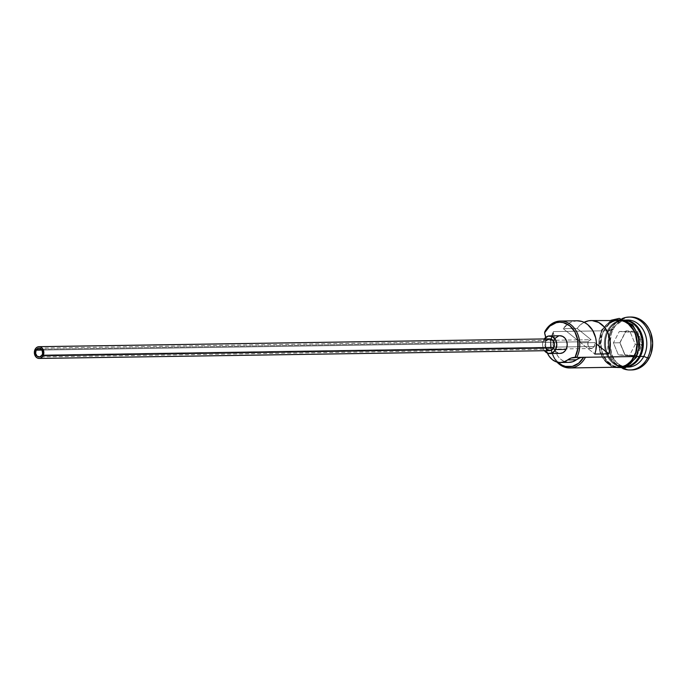 <?xml version="1.0" encoding="UTF-8"?>
<svg xmlns="http://www.w3.org/2000/svg" width="687" height="687" viewBox="0 0 687 687"><rect width="100%" height="100%" fill="white"/><g stroke="black" fill="none" stroke-linecap="round" stroke-linejoin="round"><path stroke-width="0.52" stroke-dasharray="3.44 2.58" d="M588.355 341.688A4.414 3.564 -90.9 0 0 588.244 346.222A4.414 3.564 -90.9 0 0 591.421 348.507A4.414 3.564 -90.9 0 0 594.349 346.506L42.087 354.973L594.349 346.506L592.108 348.412L589.429 347.794L587.874 345.011L588.355 341.688L589.532 340.288L591.095 339.696L577.097 328.446A23.53 18.987 89.1 0 1 584.07 322.315L579.536 325.586L577.097 328.446L591.095 339.696L577.2 339.91L579.381 340.615L580.798 342.804L594.684 342.59L596.436 343.998L594.684 342.59L594.349 346.506A4.414 3.564 -90.9 0 0 594.684 342.59L580.798 342.804L594.787 354.054L580.798 342.804A4.414 3.564 -90.9 0 0 577.389 339.902A4.414 3.564 -90.9 0 0 577.2 339.91L563.203 328.661L577.097 328.446L563.203 328.661L577.2 339.91L591.095 339.696A4.414 3.564 -90.9 0 0 588.355 341.688L42.019 350.069L588.355 341.688M548.664 338.983L549.583 338.854A5.882 4.749 -90.9 0 0 545.676 341.525L35.106 349.357L545.676 341.525L546.964 339.885M558.574 335.943L559.965 335.754A8.819 7.119 -90.9 0 0 554.1 339.764L543.683 339.919A8.819 7.119 89.1 0 1 544.276 338.94M636.72 360.366A22.937 18.506 -90.9 0 1 624.354 366.532L622.911 366.489A22.937 18.506 -90.9 0 0 624.354 366.532L624.002 366.54A22.937 18.506 89.1 0 1 622.826 366.514A22.937 18.506 89.1 0 1 607.214 354.011A22.937 18.506 89.1 0 1 608.081 331.082A22.937 18.506 89.1 0 1 625.385 320.786A22.937 18.506 89.1 0 1 639.228 356.124L639.228 356.124A22.937 18.506 89.1 0 1 624.002 366.54C630.408 366.24 635.441 362.779 639.108 356.175C647.42 341.877 637.296 319.498 623.298 320.666L622.207 320.752L608.545 331.022L607.609 353.865L613.955 362.727L622.911 366.489A22.937 18.506 -90.9 0 1 608.424 331.074L608.081 331.082A22.937 18.506 89.1 0 1 622.121 320.735A22.937 18.506 89.1 0 1 623.298 320.666A22.937 18.506 89.1 0 1 639.812 332.551A22.937 18.506 89.1 0 1 639.228 356.124A22.937 18.506 89.1 0 1 621.924 366.429A22.937 18.506 89.1 0 1 608.081 331.082L608.424 331.074A22.937 18.506 -90.9 0 1 625.728 320.777A22.937 18.506 -90.9 0 1 636.196 326.445A22.937 18.506 -90.9 0 0 623.65 320.666A22.937 18.506 -90.9 0 0 622.207 320.752A22.937 18.506 -90.9 0 0 608.424 331.074A22.937 18.506 -90.9 0 0 622.267 366.42A22.937 18.506 -90.9 0 0 639.58 356.124M626.93 367.081L624.706 367.116A23.53 18.987 89.1 0 0 627.403 366.841A23.53 18.987 89.1 0 1 608.476 356.373A23.53 18.987 89.1 0 1 608.373 330.748A23.53 18.987 89.1 0 1 623.985 320.073A23.53 18.987 89.1 0 1 626.69 320.271M623.667 367.133A23.53 18.987 -90.9 0 1 621.057 366.952A23.53 18.987 -90.9 0 1 607.334 330.765L603.856 330.816L607.334 330.765A23.53 18.987 -90.9 0 1 627.514 320.7A23.53 18.987 -90.9 0 0 622.946 320.082A23.53 18.987 -90.9 0 0 620.344 320.348A23.53 18.987 -90.9 0 0 607.334 330.765A23.53 18.987 -90.9 0 0 607.969 357.352A23.53 18.987 -90.9 0 0 628.21 366.377A23.53 18.987 -90.9 0 1 623.667 367.133L620.189 367.184A23.53 18.987 89.1 0 1 619.322 367.176A23.53 18.987 89.1 0 1 603.049 354.526A23.53 18.987 89.1 0 1 603.856 330.816A23.53 18.987 89.1 0 1 618.601 320.176A23.53 18.987 89.1 0 1 619.468 320.142A23.53 18.987 89.1 0 1 636.411 332.328A23.53 18.987 89.1 0 1 635.81 356.51L636.875 356.493L635.81 356.51A23.53 18.987 89.1 0 1 620.189 367.184L619.322 367.176M630.889 317.025A26.467 21.357 -90.9 0 0 613.319 329.039L611.585 329.064A26.467 21.357 89.1 0 1 622.027 318.691A26.467 21.357 -90.9 0 0 611.585 329.064L611.842 330.696A23.53 18.987 89.1 0 1 622.611 320.872A23.53 18.987 89.1 0 1 626.295 320.082M553.49 331.589L602.121 330.842L553.49 331.589A23.53 18.987 -90.9 0 0 557.002 362.083A23.53 18.987 89.1 0 1 553.49 331.589L550.948 340.872L551.214 349.408L554.048 357.223L558.042 362.324A22.353 18.034 89.1 0 1 553.293 332.852L553.49 331.589M617.733 320.168A23.53 18.987 -90.9 0 0 602.121 330.842L599.408 339.369L599.545 348.541L602.499 356.982L604.912 360.512M577.097 320.786A23.53 18.987 -90.9 0 0 563.203 328.661L568.45 323.525L571.541 321.911L577.028 320.786M627.463 320.013A23.53 18.987 -90.9 0 0 622.611 320.872A23.53 18.987 -90.9 0 0 611.842 330.696L608.373 330.748L611.842 330.696A23.53 18.987 -90.9 0 0 623.307 366.351A23.53 18.987 -90.9 0 0 628.184 367.064M601.924 330.687A23.822 19.219 89.1 0 1 614.728 320.211L610.417 321.791L607.128 324.041L601.924 330.687A23.822 19.219 89.1 0 0 615.449 367.262L611.061 365.802L607.703 363.646L604.749 360.727L600.472 353.058L598.875 343.964L599.176 339.309L601.924 330.687M636.007 356.665A23.822 19.219 -90.9 0 0 630.219 323.706A23.822 19.219 -90.9 0 0 603.658 330.662A23.822 19.219 -90.9 0 0 609.446 363.621A23.822 19.219 -90.9 0 0 636.007 356.665L630.803 363.311M568.999 362.384L564.628 361.594L560.953 359.473L557.887 356.175L555.671 351.959L554.478 347.158L554.357 337.411L553.293 332.852A17.647 14.238 -90.9 0 1 554.409 342.143A17.939 14.479 -90.9 0 0 569.051 362.384M574.856 357.377L583.538 357.24A17.647 14.238 -90.9 0 1 583.632 357.24L585.444 357.283L583.632 357.24A22.353 18.034 89.1 0 1 583.598 357.309L579.845 357.91M627.016 367.038A23.53 18.987 89.1 0 1 623.307 366.351A23.53 18.987 89.1 0 1 611.842 330.696L611.585 329.064A26.467 21.357 -90.9 0 0 622.791 368.558A26.467 21.357 89.1 0 1 611.585 329.064L613.319 329.039A26.467 21.357 -90.9 0 0 612.649 356.244A26.467 21.357 -90.9 0 0 631.697 369.95L627.506 369.503L623.478 368.052L619.751 365.664L616.471 362.418L613.749 358.442L611.713 353.899L609.936 343.792L611.413 333.642L613.319 329.039L615.921 324.985L619.107 321.653L622.766 319.154L626.75 317.592L630.906 317.025M636.574 356.201L642.792 344.256L637.51 331.538L626.02 330.773L619.794 342.719L625.076 355.437L636.574 356.201L625.076 355.437L620 342.761L613.397 342.865L619.322 331.478L636.875 332.113L619.322 331.478L625.917 331.383L620 342.761L625.024 354.87L618.42 354.973L613.397 342.865L620 342.761L625.024 354.87L635.973 355.6L629.369 355.703L618.42 354.973L635.973 355.6L641.898 344.221L635.295 344.324L629.369 355.703L635.973 355.6L636.574 356.201L635.973 355.6L641.898 344.221L636.875 332.113L630.271 332.216L635.295 344.324L642.792 344.256L636.574 356.201M624.706 367.116A23.53 18.987 89.1 0 1 607.772 354.93A23.53 18.987 89.1 0 1 608.373 330.748A23.53 18.987 89.1 0 1 623.47 320.09M619.485 319.841L615.741 320.357L612.151 321.765L605.994 327.012L601.941 334.801L600.61 343.938L602.207 353.032L606.484 360.701L612.795 365.776L616.428 367.073L620.181 367.476M637.725 352.525L638.755 348.043M635.621 330.207L633.174 326.626M626.862 321.55L623.238 320.245M635.81 356.51L633.5 360.108L627.411 365.295L623.873 366.678L620.181 367.184L616.462 366.789L612.89 365.501L606.655 360.486L602.422 352.912L600.85 343.929L602.164 334.913L603.856 330.816L609 324.255L612.246 322.031L615.792 320.64L619.485 320.142L623.195 320.537L626.776 321.825L633.01 326.84L635.423 330.37L638.386 338.811L638.515 347.983L635.81 356.51M607.832 363.397L611.147 365.527L614.728 366.815L618.437 367.21M610.511 322.057L604.431 327.244L602.121 330.842A23.53 18.987 -90.9 0 0 601.52 355.024A23.53 18.987 -90.9 0 0 618.455 367.21M583.538 357.24A17.647 14.238 -90.9 0 0 582.318 357.326M545.658 337.42A17.647 14.238 89.1 0 1 545.718 342.281L554.409 342.143L545.718 342.281L545.796 347.296L547.384 353.075A17.939 14.479 89.1 0 1 545.718 342.281L545.658 337.42M544.456 350.705A8.819 7.119 89.1 0 1 543.683 339.919L554.1 339.764A8.819 7.119 -90.9 0 0 553.877 348.833A8.819 7.119 -90.9 0 0 560.223 353.401L556.247 351.967L553.567 348.051L553.087 342.959L554.967 338.416M544.551 338.571L543.048 341.456L542.55 344.84L543.142 348.206L544.731 351.048M547.11 349.666L545.031 345.956L545.676 341.525A5.882 4.749 -90.9 0 0 545.53 347.57A5.882 4.749 -90.9 0 0 549.763 350.619M619.322 331.478L630.271 332.216L635.295 344.324L629.369 355.703L618.42 354.973L613.397 342.865L619.322 331.478M620 342.761L626.02 330.773L620 342.761M625.917 331.383L626.02 330.773L637.51 331.538L636.875 332.113L625.917 331.383M636.875 332.113L637.51 331.538L642.792 344.256L641.898 344.221L636.875 332.113M591.421 348.507L39.168 356.982M622.946 320.082L619.468 320.142M626.209 320.039L623.985 320.073M611.001 320.271L601.486 329.992L599.33 351.521L611.722 367.313M577.389 339.902L39.03 348.154"/><path stroke-width="1.03" d="M579.845 357.91L576.35 359.79L567.668 359.928A17.647 14.238 89.1 0 1 574.856 357.377A17.647 14.238 89.1 0 1 574.95 357.377A22.353 18.034 -90.9 0 0 575.268 356.785L577.844 348.687L577.715 339.971L574.907 331.95L569.841 325.853L563.288 322.607L559.768 322.229L556.255 322.71L549.798 326.136L544.911 332.379A22.353 18.034 -90.9 0 0 544.611 332.989L544.911 332.379A22.353 18.034 89.1 0 1 569.841 325.853A22.353 18.034 89.1 0 1 575.268 356.785L576.762 357.412A23.53 18.987 -90.9 0 0 571.043 324.857A23.53 18.987 -90.9 0 0 544.808 331.727L544.611 332.989A22.353 18.034 89.1 0 1 544.911 332.379L544.808 331.727A23.53 18.987 89.1 0 1 560.429 321.044A23.53 18.987 89.1 0 1 577.363 333.229A23.53 18.987 89.1 0 1 576.762 357.412L634.067 356.536A23.53 18.987 -90.9 0 0 634.668 332.353A23.53 18.987 -90.9 0 0 617.733 320.168L614.058 320.666L610.511 322.057M36.102 350.155L42.019 350.069L42.603 353.376L42.087 354.973A4.414 3.564 89.1 0 1 39.168 356.982A4.414 3.564 89.1 0 1 35.99 354.69A4.414 3.564 89.1 0 1 36.102 350.155L38.335 348.249L39.726 348.232L42.019 350.078L36.102 350.155A4.414 3.564 89.1 0 1 39.03 348.154A4.414 3.564 89.1 0 1 42.208 350.439A4.414 3.564 89.1 0 1 42.087 354.973L39.855 356.879L37.175 356.261L35.621 353.479L36.102 350.155M39.185 358.451L40.988 357.979L42.508 356.682L43.839 352.5L42.388 348.361L40.834 347.107L39.013 346.686L37.201 347.158L35.681 348.455L34.35 352.637L35.801 356.776L37.356 358.03L39.185 358.451L549.763 350.619A5.882 4.749 -90.9 0 0 553.662 347.948L43.092 355.78A5.882 4.749 89.1 0 1 39.185 358.451A5.882 4.749 89.1 0 1 34.951 355.402A5.882 4.749 89.1 0 1 35.106 349.357A5.882 4.749 89.1 0 1 39.004 346.686A5.882 4.749 89.1 0 1 43.238 349.735A5.882 4.749 89.1 0 1 43.092 355.78L553.662 347.948A5.882 4.749 -90.9 0 0 553.816 341.903A5.882 4.749 -90.9 0 0 549.583 338.854L551.412 339.275L553.567 341.413L554.418 344.668L554.091 346.926L552.382 349.589L550.682 350.49L547.934 350.198L546.38 348.944M566.079 349.391A8.819 7.119 -90.9 0 0 566.311 340.331A8.819 7.119 -90.9 0 0 559.957 335.754L562.696 336.39L565.032 338.27L566.62 341.113L567.213 344.479L566.715 347.862L565.212 350.748L562.936 352.689L560.223 353.401A8.819 7.119 -90.9 0 0 566.079 349.391L555.663 349.554L566.079 349.391M544.276 338.94A8.819 7.119 89.1 0 1 549.54 335.917A8.819 7.119 89.1 0 1 555.886 340.486A8.819 7.119 89.1 0 1 555.663 349.554A8.819 7.119 89.1 0 1 549.806 353.556A8.819 7.119 89.1 0 1 544.456 350.705L548.406 353.41L552.511 352.852L555.663 349.554L556.788 344.634L555.517 339.756L552.279 336.553L548.157 336.106L544.276 338.94M636.72 360.366A22.937 18.506 -90.9 0 0 639.58 356.124L640.318 356.441A23.53 18.987 89.1 0 1 627.403 366.841A23.53 18.987 89.1 0 0 640.318 356.441L643.796 356.381L647.532 357.961A26.467 21.357 -90.9 0 0 646.166 327.003A26.467 21.357 -90.9 0 0 622.027 318.691A26.467 21.357 89.1 0 1 629.155 317.05A26.467 21.357 89.1 0 1 648.202 330.756A26.467 21.357 89.1 0 1 647.532 357.961L649.267 357.936A26.467 21.357 -90.9 0 0 649.945 330.73A26.467 21.357 -90.9 0 0 630.889 317.025L629.155 317.05M628.21 366.377A23.53 18.987 -90.9 0 0 639.279 356.45A23.53 18.987 -90.9 0 0 627.514 320.7A23.53 18.987 -90.9 0 1 639.279 356.45L636.875 356.493L639.279 356.45A23.53 18.987 -90.9 0 1 628.21 366.377M626.295 320.082A23.53 18.987 89.1 0 1 644.105 331.581A23.53 18.987 89.1 0 1 643.796 356.381A23.53 18.987 -90.9 0 0 644.397 332.207A23.53 18.987 -90.9 0 0 627.463 320.013L626.209 320.039M577.028 320.786L581.528 321.37L584.74 322.641L587.72 324.599L592.632 330.301L595.655 337.738L596.325 341.834L595.887 350.121L594.787 354.054L608.682 353.839L596.436 343.998L608.682 353.839L609.781 349.906L610.219 341.619L608.304 333.642L604.268 326.969L598.626 322.435L592.082 320.597L588.716 320.777L584.07 322.315A23.53 18.987 89.1 0 1 590.992 320.571A23.53 18.987 89.1 0 1 608.682 353.839L594.787 354.054A23.53 18.987 -90.9 0 0 577.097 320.786L560.429 321.044M639.58 356.124A22.937 18.506 -90.9 0 0 636.196 326.445A22.937 18.506 -90.9 0 1 639.58 356.124L640.318 356.441A23.53 18.987 89.1 0 0 626.69 320.271M614.728 320.211A23.822 19.219 89.1 0 1 634.092 330.61A23.822 19.219 89.1 0 1 634.273 356.69A1.468 0.481 27.5 0 0 635.595 357.395A1.468 0.481 27.5 0 0 636.445 357.352A1.468 0.481 -152.5 0 1 635.595 357.395A1.468 0.481 -152.5 0 1 634.273 356.69A23.822 19.219 89.1 0 1 615.449 367.262M583.598 357.309A22.353 18.034 89.1 0 1 558.042 362.324L562.112 365.158L565.435 366.377L572.331 366.386L578.703 363.183L583.632 357.24M582.318 357.326A17.647 14.238 -90.9 0 0 576.35 359.79L572.64 361.766L568.63 362.384M637.725 352.525L636.007 356.665A1.468 0.481 -152.5 0 1 636.445 357.352L639.614 345.484L638.73 336.329L632.675 324.822L619.262 318.39L611.001 320.271M630.906 317.025L635.08 317.471L639.108 318.923L642.834 321.31L646.124 324.556L648.837 328.532L650.872 333.075L652.65 343.182L651.173 353.333L649.267 357.936L646.665 361.989L643.479 365.321L639.82 367.82L635.844 369.383L631.679 369.95A26.467 21.357 -90.9 0 0 649.267 357.936L647.532 357.961A26.467 21.357 89.1 0 1 629.962 369.975A26.467 21.357 89.1 0 1 622.791 368.558A26.467 21.357 -90.9 0 0 647.532 357.961L643.796 356.381L640.318 356.441A23.53 18.987 89.1 0 0 640.791 331.976A23.53 18.987 89.1 0 0 623.47 320.09M626.93 367.081L628.184 367.064A23.53 18.987 -90.9 0 0 643.796 356.381A23.53 18.987 89.1 0 1 627.016 367.038M620.181 367.476L623.925 366.97L627.506 365.561L630.803 363.311M638.755 348.043L638.618 338.751L635.621 330.207M633.174 326.626L626.862 321.55M623.238 320.245L619.485 319.841M614.006 320.382L617.75 319.867L621.503 320.279L625.127 321.576L628.485 323.732L633.886 330.232L636.875 338.777L637.313 343.414L635.99 352.551L631.937 360.34L625.771 365.587L622.19 366.995L618.446 367.511L614.685 367.107M604.912 360.512L607.832 363.397M618.437 367.21L622.139 366.712L625.677 365.321L628.931 363.097L631.765 360.134L635.767 352.44L637.081 343.423L635.501 334.44L633.689 330.395L628.356 323.981L625.041 321.851L621.46 320.563L590.992 320.571M569.832 367.957L618.455 367.21A23.53 18.987 -90.9 0 0 634.067 356.536L585.444 357.283A23.53 18.987 89.1 0 1 569.832 367.957A23.53 18.987 89.1 0 1 557.002 362.083A23.53 18.987 -90.9 0 0 585.444 357.283L576.762 357.412L575.268 356.785A22.353 18.034 89.1 0 1 574.95 357.377L576.762 357.412L571.163 358.039L567.668 359.928A17.939 14.479 89.1 0 1 560.369 362.513A17.939 14.479 89.1 0 1 547.384 353.075L549.205 356.313L552.271 359.61L555.946 361.731L559.948 362.513L563.958 361.894L567.668 359.928L576.35 359.79A17.939 14.479 -90.9 0 1 569.051 362.384L560.369 362.513M545.676 337.54L544.611 332.989A17.647 14.238 89.1 0 1 545.658 337.42M554.967 338.416L558.574 335.943M546.251 340.632L548.664 338.983M549.583 338.854L39.004 346.686M559.957 335.754L549.54 335.917M636.445 357.36L625.617 367.674L611.722 367.313M631.697 369.95L629.962 369.975M560.223 353.401L549.806 353.556"/></g></svg>
